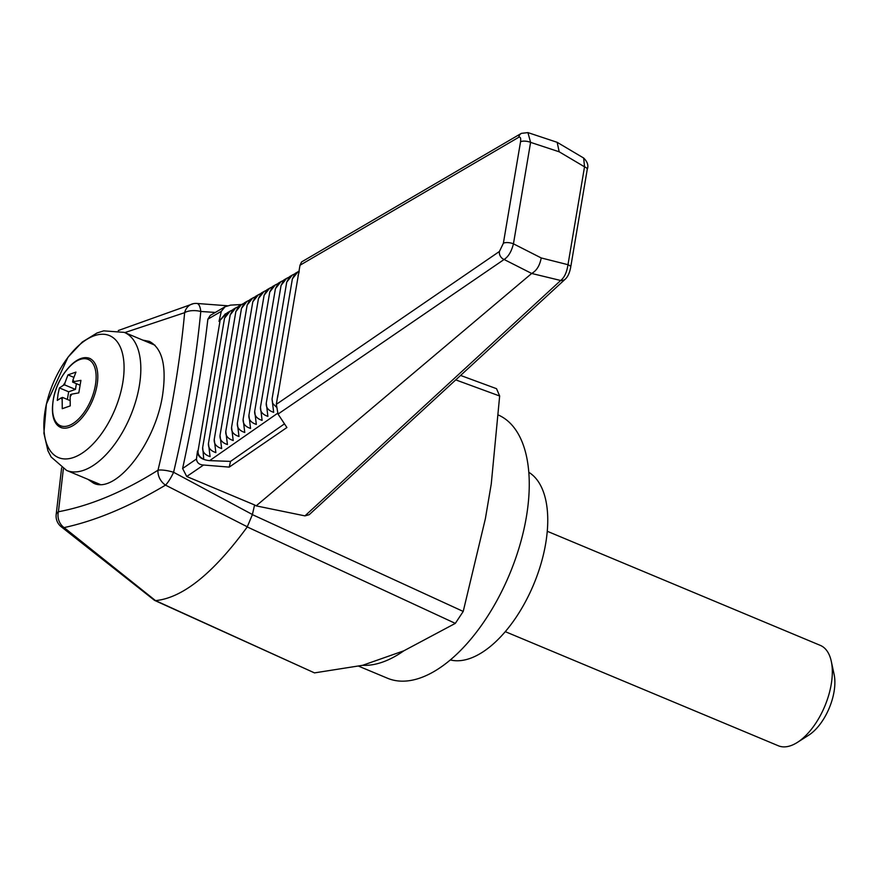 <?xml version="1.0" encoding="UTF-8"?>
<svg xmlns="http://www.w3.org/2000/svg" width="878" height="878" viewBox="0 0 878 878"><rect width="100%" height="100%" fill="white"/><g stroke="black" fill="none" stroke-linecap="round" stroke-linejoin="round"><path stroke-width="1.32" d="M460.599 375.444L496.531 388.691L499.659 396L491.263 483.921L485.369 518.733L463.222 611.439L455.32 623.38L247.245 526.943C213.233 573.411 182.657 597.962 155.527 600.618L314.489 672.888L362.592 665.315L403.858 650.807L455.32 623.38M67.365 399.435L68.66 391.786L75.442 389.404L76.408 383.675M71.809 394.134L78.811 392.872L80.93 380.35L73.928 381.623A11.337 5.751 -67.3 0 0 72.951 379.998L75.958 372.096L67.979 374.895L64.983 382.797A11.337 5.751 -67.3 0 0 63.293 385.354L59.408 387.922L58.069 394.068L57.289 400.434L61.186 397.877A11.337 5.751 -67.3 0 0 62.162 399.49L62.261 408.698L70.24 405.888L70.13 396.691A11.337 5.751 -67.3 0 0 71.809 394.134L70.481 394.606L70.13 396.691M79.854 385.113L72.6 382.084L73.928 381.623M72.951 379.998L72.6 382.084M75.442 389.404L64.632 384.893L64.983 382.797M73.851 377.353L67.979 374.895M68.66 391.786L59.408 387.922M63.293 385.354L64.632 384.893M70.064 400.566L62.514 397.405L61.186 397.877M62.162 399.49L62.514 397.405M314.489 672.888L154.55 600.376L61.197 526.734A13.598 7.013 -51.4 0 0 64.105 527.59L155.527 600.618M63.359 468.841L58.42 511.753C90.28 505.739 123.48 491.889 157.996 470.213C171.001 415.974 179.891 363.459 184.643 312.678L124.808 332.597M142.774 340.104L149.37 341.388C162.364 348.325 166.765 366.225 162.584 395.1C155.318 443.741 115.6 494.446 93.595 483.174L87.987 479.366M527.93 132.6L557.179 142.324L559.176 151.795L530.597 142.368L527.93 132.6L521.378 133.357A6.804 5.959 -120.3 0 0 518.733 137.286L300.002 265.244L277.58 397.536M215.319 312.447L200.788 311.471C195.706 363.305 186.641 416.907 173.592 472.276L252.403 514.519L254.587 504.949L256.156 505.871L531.684 273.464L504.104 259.482L278.03 414.076L276.34 404.33L277.832 395.056M277.58 413.297L209.644 460.632C201.556 459.82 197.506 456.626 197.484 451.04L196.452 459.018C196.913 462.783 199.273 464.791 203.542 465.022L186.74 476.513L254.587 504.949M186.74 476.513L182.613 468.501L196.452 459.018M241.538 304.523L230.607 305.116L225.064 306.74L221.311 311.317L207.867 319.186C202.258 367.202 193.84 416.973 182.613 468.501M207.867 319.186L210.281 315.4L225.064 306.74M298.048 275.571L299.113 272.136M225.339 313.918L219.017 321.414L221.311 311.317M226.842 313.106L219.017 321.414M224.538 318.209L227.336 312.755L230.091 311.163L224.538 318.209L202.686 447.418C202.247 451.775 204.717 454.848 210.083 456.626L208.459 443.39C208.031 447.747 210.5 450.82 215.867 452.598L214.243 439.362C213.804 443.719 216.273 446.792 221.651 448.57L220.027 435.334C219.588 439.691 222.057 442.764 227.424 444.542L225.8 431.307C225.372 435.664 227.841 438.737 233.208 440.515L231.583 427.279C231.144 431.636 233.614 434.709 238.992 436.487L237.356 423.251C236.928 427.608 239.398 430.681 244.764 432.47L243.14 419.223C242.712 423.58 245.181 426.653 250.548 428.442L248.924 415.195C248.485 419.552 250.954 422.625 256.332 424.414L254.697 411.167C254.269 415.535 256.738 418.597 262.105 420.386L260.481 407.151C260.053 411.508 262.511 414.57 267.889 416.359L266.264 403.123C265.825 407.48 268.295 410.553 273.673 412.331L272.037 399.095L272.729 403.43L276.142 406.887M232.187 310.132L230.091 311.163M230.19 314.928L232.988 309.473L235.743 307.882L230.19 314.928L208.459 443.39M237.839 306.85L235.743 307.882M235.842 311.646L238.651 306.192L241.395 304.6L235.842 311.646L214.243 439.362M243.491 303.569L241.395 304.6M241.494 308.376L244.303 302.921L247.058 301.319L241.494 308.376L220.027 435.334M249.143 300.298L247.058 301.319M247.146 305.094L249.956 299.639L252.71 298.037L247.146 305.094L225.8 431.307M254.796 297.016L252.71 298.037M252.798 301.812L255.608 296.358L258.362 294.767L252.798 301.812L231.583 427.279M260.448 293.735L258.362 294.767M258.461 298.531L261.26 293.076L264.015 291.485L258.461 298.531L237.356 423.251M266.1 290.453L264.015 291.485M264.113 295.249L266.912 289.795L269.667 288.204L264.113 295.249L243.14 419.223M271.763 287.183L269.667 288.204M269.765 291.979L272.564 286.524L275.319 284.922L269.765 291.979L248.924 415.195M277.415 283.901L275.319 284.922M275.418 288.697L278.227 283.243L280.971 281.64L275.418 288.697L254.697 411.167M283.067 280.62L280.971 281.64M281.07 285.416L283.879 279.961L286.623 278.37L281.07 285.416L260.481 407.151M288.719 277.338L286.623 278.37M286.722 282.134L289.531 276.68L292.286 275.088L286.722 282.134L266.264 403.123M294.371 274.057L292.286 275.088M292.374 278.864L295.184 273.409L297.938 271.807L292.374 278.864L272.037 399.095M299.244 271.126L297.938 271.807M247.234 526.943L252.381 514.629L463.222 611.439M155.296 600.596L154.55 600.376M247.333 526.811L165.514 485.128C129.45 506.606 95.647 520.764 64.105 527.59A13.598 11.601 -100.8 0 1 58.42 511.753A13.598 6.311 -174.7 0 0 56.137 514.837A13.598 13.598 0 0 0 61.197 526.734M499.659 396L455.759 379.889M491.263 483.921L485.369 518.733M300.002 265.244L301.56 261.951L521.378 133.357M276.34 404.33L499.417 251.47A6.804 5.828 -124.5 0 0 504.104 259.482C508.406 256.694 511.523 251.481 513.443 243.821L530.597 142.368A6.804 2.436 -170.4 0 0 520.533 141.83L503.368 243.283A6.804 2.436 9.6 0 1 513.443 243.821L541.221 257.945L567.978 264.695L584.529 166.82L583.661 158.029L557.179 142.324M197.484 451.04L198.11 450.601C197.66 454.354 199.536 457.208 203.751 459.183L202.686 447.418M203.542 465.022L229.235 467.107L286.908 427.531L278.03 414.076M256.156 505.871L304.951 515.88L560.68 280.488L531.684 273.464M532.035 273.245C536.743 270.49 539.805 265.397 541.221 257.945M583.661 158.029C587.514 161.815 588.71 165.591 587.25 169.355L570.689 267.241C569.657 272.795 567.868 276.746 565.322 279.094L309.199 514.695L304.951 515.88M565.322 279.094A6.804 6.003 -132.6 0 1 560.68 280.488C564.411 277.536 566.848 272.279 567.978 264.695A6.804 2.436 -170.4 0 1 570.689 267.241M587.25 169.355A6.804 2.436 -170.4 0 0 584.529 166.82L559.176 151.795M200.788 311.471A13.598 4.95 -85.8 0 0 196.902 303.459A13.598 13.598 0 0 0 193.445 303.645A13.598 11.623 79.6 0 0 184.643 312.678A13.598 6.311 5.3 0 1 200.788 311.471M173.592 472.276A13.598 3.358 -166.5 0 0 157.996 470.213A13.598 10.251 57.6 0 0 165.514 485.128A13.598 2.875 -62 0 0 173.592 472.276M358.872 666.27L387.549 678.255A142.807 72.479 -67.3 0 0 509.075 575.419A142.807 72.479 -67.3 0 0 498.671 415.162M362.592 665.315A142.807 72.479 -67.3 0 0 403.858 650.807M450.348 659.949A102.002 51.769 -67.3 0 0 533.637 584.529A102.002 51.769 -67.3 0 0 528.775 472.287M198.11 450.601L220.06 320.799M209.644 460.632L230.519 461.4L229.235 467.107M230.519 461.4L284.483 423.854M52.537 406.097A37.403 18.987 -67.3 0 0 60.703 427.421A37.403 18.987 -67.3 0 0 97.052 385.201A37.403 18.987 -67.3 0 0 89.545 358.4A37.403 18.987 -67.3 0 0 68.649 367.575M505.289 631.655L778.336 745.773A54.403 27.613 -67.3 0 0 797.378 742.404L808.671 735.215A40.805 20.71 -67.3 0 0 834.1 674.37L831.279 661.277A54.403 27.613 -67.3 0 0 820.293 645.374L547.246 531.267M797.378 742.404A54.403 27.613 -67.3 0 0 831.279 661.277M53.251 399.984A35.943 18.24 112.7 0 1 89.699 360.221A35.943 18.24 112.7 0 1 80.008 417.511A35.943 18.24 112.7 0 1 53.251 399.984M139.306 385.98A74.806 37.963 112.7 0 1 66.596 470.421L51.143 456.999L47.95 450.809L43.9 433.238L46.402 404.045L67.968 357.247L82.269 342.036L96.997 332.992L103.703 330.852L124.292 332.378A74.806 37.963 112.7 0 1 139.306 385.98M122.733 382.984A66.102 33.551 112.7 0 1 55.676 456.11A66.102 33.551 112.7 0 1 73.5 350.728A66.102 33.551 112.7 0 1 122.733 382.984M518.733 137.286C520.402 136.617 520.994 138.131 520.533 141.83M503.368 243.283L499.417 251.47M61.811 427.882C54.041 424.107 51.176 414.833 53.218 400.072C56.752 375.685 78.34 352.089 90.664 358.861M225.042 314.083L225.624 313.753M227.259 305.753L196.902 303.459M118.267 330.545L193.445 303.645M56.137 514.837L61.636 467.798M66.596 470.421L100.191 484.458M124.292 332.378L154.978 345.208"/></g></svg>
